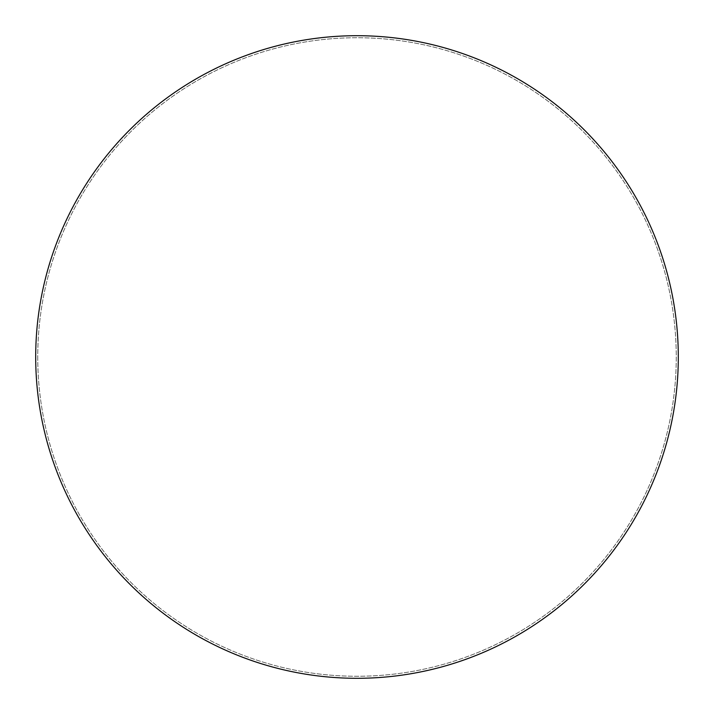 <?xml version="1.0" encoding="UTF-8"?>
<svg xmlns="http://www.w3.org/2000/svg" width="714" height="714" viewBox="0 0 714 714"><rect width="100%" height="100%" fill="white"/><g stroke="black" fill="none" stroke-linecap="round" stroke-linejoin="round"><path stroke-width="0.54" stroke-dasharray="3.57 2.68" d="M678.3 357A321.3 321.3 0 0 0 357 35.7A321.3 321.3 0 0 0 35.7 357A321.3 321.3 0 0 0 357 678.3A321.3 321.3 0 0 0 678.3 357A321.3 321.3 0 0 0 357 35.7A321.3 321.3 0 0 0 35.7 357A321.3 321.3 0 0 0 357 678.3A321.3 321.3 0 0 0 678.3 357A321.3 321.3 0 0 1 357 678.3A321.3 321.3 0 0 1 35.7 357A321.3 321.3 0 0 0 357 678.3A321.3 321.3 0 0 0 678.3 357A321.3 321.3 0 0 0 357 35.7A321.3 321.3 0 0 0 35.7 357A321.3 321.3 0 0 1 357 35.7A321.3 321.3 0 0 1 678.3 357A321.3 321.3 0 0 0 357 35.7A321.3 321.3 0 0 0 35.7 357A321.3 321.3 0 0 0 357 678.3A321.3 321.3 0 0 0 678.3 357A321.3 321.3 0 0 0 357 35.7A321.3 321.3 0 0 0 35.7 357A321.3 321.3 0 0 0 357 678.3A321.3 321.3 0 0 0 678.3 357A321.3 321.3 0 0 0 357 35.7A321.3 321.3 0 0 0 35.7 357A321.3 321.3 0 0 0 357 678.3A321.3 321.3 0 0 0 678.3 357A321.3 321.3 0 0 0 357 35.7A321.3 321.3 0 0 0 35.7 357A321.3 321.3 0 0 0 357 678.3A321.3 321.3 0 0 0 678.3 357M37.744 357A319.256 319.256 0 0 0 357 676.256A319.256 319.256 0 0 0 676.256 357A319.256 319.256 0 0 0 357 37.744A319.256 319.256 0 0 0 37.744 357A319.256 319.256 0 0 0 357 676.256A319.256 319.256 0 0 0 676.256 357A319.256 319.256 0 0 0 357 37.744A319.256 319.256 0 0 0 37.744 357A319.256 319.256 0 0 0 357 676.256A319.256 319.256 0 0 0 676.256 357A319.256 319.256 0 0 0 357 37.744A319.256 319.256 0 0 0 37.744 357"/><path stroke-width="1.07" d="M35.7 357A321.3 321.3 0 0 0 357 678.3A321.3 321.3 0 0 0 678.3 357A321.3 321.3 0 0 0 357 35.7A321.3 321.3 0 0 0 35.7 357A321.3 321.3 0 0 0 357 678.3A321.3 321.3 0 0 0 678.3 357A321.3 321.3 0 0 0 357 35.7A321.3 321.3 0 0 0 35.7 357"/></g></svg>
